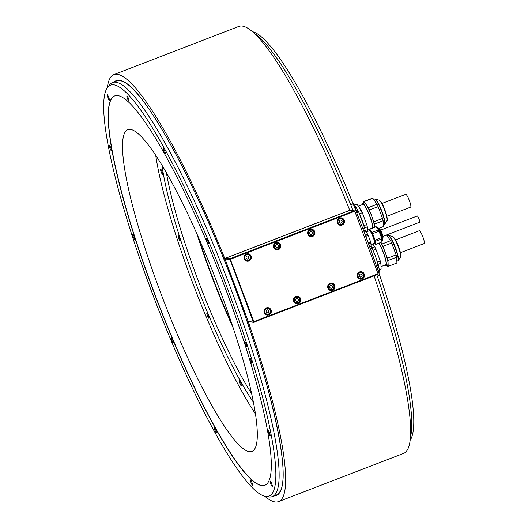 <?xml version="1.0" encoding="UTF-8"?>
<svg xmlns="http://www.w3.org/2000/svg" width="528" height="528" viewBox="0 0 528 528"><rect width="100%" height="100%" fill="white"/><g stroke="black" fill="none" stroke-linecap="round" stroke-linejoin="round"><path stroke-width="0.79" d="M362.228 204.646A13.662 2.231 68.9 0 1 362.644 203.617A13.662 2.231 68.9 0 1 367.099 209.689A13.662 2.231 68.9 0 1 372.042 222.862A13.662 2.231 68.9 0 1 372.9 227.832M358.288 206.164L362.934 204.369A12.85 2.099 68.9 0 1 364.835 206.019A12.85 2.099 68.9 0 1 370.412 218.051A12.85 2.099 68.9 0 1 372.471 227.997M374.491 227.218A13.662 2.231 -111.1 0 0 373.639 222.248A13.662 2.231 -111.1 0 0 368.689 209.075A13.662 2.231 -111.1 0 0 364.234 203.003L362.644 203.617M363.7 203.214L363.634 201.577A15.22 2.488 68.9 0 1 363.68 201.551A15.22 2.488 68.9 0 1 364.142 201.604L368.3 207.636A15.22 2.488 68.9 0 1 369.415 209.959L373.824 221.813A15.22 2.488 68.9 0 1 374.147 222.994A15.22 2.488 68.9 0 1 374.425 224.11L374.557 227.192M383.282 226.611A15.22 2.488 -111.1 0 0 383.328 226.591L378.748 228.36L383.374 226.571L383.13 220.75A15.22 2.488 -111.1 0 0 382.846 219.635A15.22 2.488 -111.1 0 0 382.523 218.453L378.114 206.606A15.22 2.488 -111.1 0 0 377.005 204.277L372.841 198.244A15.22 2.488 -111.1 0 0 372.379 198.198A15.22 2.488 -111.1 0 0 372.332 198.218M383.13 220.75L374.425 224.11M373.824 221.813L382.523 218.453M378.114 206.606L369.415 209.959M368.3 207.636L377.005 204.277M372.841 198.244L364.142 201.604M405.662 194.337A6.857 1.122 68.9 0 1 405.735 194.291A6.857 1.122 68.9 0 1 405.814 194.278A6.857 1.122 68.9 0 1 409.339 200.521A6.857 1.122 68.9 0 1 410.672 207.095L386.899 216.262M367.514 231.462L367.316 226.849A15.22 2.488 -111.1 0 0 366.716 224.552L362.307 212.698A15.22 2.488 -111.1 0 0 361.192 210.375L357.027 204.343A15.22 2.488 -111.1 0 0 356.565 204.296A15.22 2.488 -111.1 0 0 356.519 204.316M365.277 230.842L365.112 229.984A19.312 3.155 68.9 0 0 364.604 228.05L359.192 213.213A17.292 2.825 68.9 0 1 361.944 219.886A17.292 2.825 68.9 0 1 363.475 224.321A17.292 2.825 68.9 0 1 363.508 224.42M358.948 212.685L358.631 211.979A19.312 3.155 -111.1 0 0 357.687 210.019L357.311 209.293M356.565 207.966L352.519 202.376M249.856 451.724A172.425 28.162 68.9 0 1 161.377 294.763A172.425 28.162 68.9 0 1 127.875 129.657A172.425 28.162 68.9 0 1 129.967 129.347A172.425 28.162 68.9 0 1 218.44 286.308A172.425 28.162 68.9 0 1 251.948 451.414A172.425 28.162 68.9 0 1 249.856 451.724M114.761 95.891A208.652 34.076 -111.1 0 0 155.476 295.898A208.652 34.076 -111.1 0 0 262.449 485.588A208.652 34.076 -111.1 0 0 264.898 485.245M117.209 95.542A208.652 34.076 -111.1 0 0 114.682 95.918A208.652 34.076 -111.1 0 0 155.225 295.713A208.652 34.076 -111.1 0 0 262.291 485.648A208.652 34.076 -111.1 0 0 264.818 485.272A208.652 34.076 -111.1 0 0 224.275 285.476A208.652 34.076 -111.1 0 0 117.209 95.542M150.473 288.453A220.242 35.97 -111.1 0 0 265.419 496.386A220.242 35.97 -111.1 0 0 229.027 292.736A220.242 35.97 -111.1 0 0 107.666 87.278A220.242 35.97 -111.1 0 0 150.473 288.453M206.296 238.306A2.884 0.469 -111.1 0 0 206.257 238.313A2.884 0.469 -111.1 0 0 206.818 241.072A2.884 0.469 -111.1 0 0 208.296 243.698A2.884 0.469 -111.1 0 0 208.336 243.692A2.884 0.469 -111.1 0 0 207.775 240.933A2.884 0.469 -111.1 0 0 206.296 238.306M163.211 148.401A2.884 0.469 -111.1 0 0 163.178 148.401A2.884 0.469 -111.1 0 0 163.739 151.166A2.884 0.469 -111.1 0 0 165.218 153.787A2.884 0.469 -111.1 0 0 165.251 153.78A2.884 0.469 -111.1 0 0 164.696 151.021A2.884 0.469 -111.1 0 0 163.211 148.401M126.977 95.872A2.884 0.469 -111.1 0 0 126.944 95.878A2.884 0.469 -111.1 0 0 127.499 98.637A2.884 0.469 -111.1 0 0 128.977 101.257A2.884 0.469 -111.1 0 0 129.017 101.251A2.884 0.469 -111.1 0 0 128.456 98.492A2.884 0.469 -111.1 0 0 126.977 95.872M107.29 94.796A2.884 0.469 -111.1 0 0 107.257 94.802A2.884 0.469 -111.1 0 0 107.818 97.561A2.884 0.469 -111.1 0 0 109.296 100.181A2.884 0.469 -111.1 0 0 109.329 100.181A2.884 0.469 -111.1 0 0 108.768 97.423A2.884 0.469 -111.1 0 0 107.29 94.796M109.428 145.464A2.884 0.469 -111.1 0 0 109.395 145.471A2.884 0.469 -111.1 0 0 109.956 148.229A2.884 0.469 -111.1 0 0 111.434 150.856A2.884 0.469 -111.1 0 0 111.467 150.85A2.884 0.469 -111.1 0 0 110.913 148.091A2.884 0.469 -111.1 0 0 109.428 145.464M132.825 234.3A2.884 0.469 -111.1 0 0 132.792 234.307A2.884 0.469 -111.1 0 0 133.353 237.065A2.884 0.469 -111.1 0 0 134.831 239.686A2.884 0.469 -111.1 0 0 134.864 239.686A2.884 0.469 -111.1 0 0 134.303 236.92A2.884 0.469 -111.1 0 0 132.825 234.3M171.204 337.498A2.884 0.469 -111.1 0 0 171.171 337.504A2.884 0.469 -111.1 0 0 171.732 340.263A2.884 0.469 -111.1 0 0 173.21 342.883A2.884 0.469 -111.1 0 0 173.243 342.883A2.884 0.469 -111.1 0 0 172.682 340.118A2.884 0.469 -111.1 0 0 171.204 337.498M214.282 427.409A2.884 0.469 -111.1 0 0 214.249 427.409A2.884 0.469 -111.1 0 0 214.81 430.168A2.884 0.469 -111.1 0 0 216.289 432.795A2.884 0.469 -111.1 0 0 216.322 432.788A2.884 0.469 -111.1 0 0 215.761 430.03A2.884 0.469 -111.1 0 0 214.282 427.409M250.523 479.932A2.884 0.469 -111.1 0 0 250.49 479.939A2.884 0.469 -111.1 0 0 251.044 482.698A2.884 0.469 -111.1 0 0 252.529 485.324A2.884 0.469 -111.1 0 0 252.562 485.318A2.884 0.469 -111.1 0 0 252.001 482.559A2.884 0.469 -111.1 0 0 250.523 479.932M270.211 481.008A2.884 0.469 -111.1 0 0 270.171 481.015A2.884 0.469 -111.1 0 0 270.732 483.773A2.884 0.469 -111.1 0 0 272.21 486.4A2.884 0.469 -111.1 0 0 272.25 486.394A2.884 0.469 -111.1 0 0 271.689 483.635A2.884 0.469 -111.1 0 0 270.211 481.008M268.066 430.34A2.884 0.469 -111.1 0 0 268.033 430.346A2.884 0.469 -111.1 0 0 268.594 433.105A2.884 0.469 -111.1 0 0 270.072 435.725A2.884 0.469 -111.1 0 0 270.105 435.725A2.884 0.469 -111.1 0 0 269.544 432.967A2.884 0.469 -111.1 0 0 268.066 430.34M244.675 341.504A2.884 0.469 -111.1 0 0 244.636 341.51A2.884 0.469 -111.1 0 0 245.197 344.269A2.884 0.469 -111.1 0 0 246.675 346.896A2.884 0.469 -111.1 0 0 246.715 346.889A2.884 0.469 -111.1 0 0 246.154 344.131A2.884 0.469 -111.1 0 0 244.675 341.504M249.843 358.037A2.884 0.469 -111.1 0 0 249.81 358.043A2.884 0.469 -111.1 0 0 250.371 360.802A2.884 0.469 -111.1 0 0 251.849 363.429A2.884 0.469 -111.1 0 0 251.882 363.422A2.884 0.469 -111.1 0 0 251.321 360.664A2.884 0.469 -111.1 0 0 249.843 358.037M107.666 87.278L109.699 84.724A221.905 36.241 68.9 0 1 112.563 82.526A221.905 36.241 68.9 0 1 231.977 291.733A221.905 36.241 68.9 0 1 272.243 496.617A221.905 36.241 68.9 0 1 268.646 496.921L265.419 496.386M254.793 33.713A221.905 36.241 68.9 0 1 350.764 204.884L353.113 203.841A220.242 35.97 68.9 0 1 379.645 275.18A220.242 35.97 68.9 0 1 410.137 440.246M112.563 82.526L116.563 80.989A221.905 36.241 68.9 0 1 119.255 80.586A221.905 36.241 68.9 0 1 122.357 81.299C143.187 87.338 193.354 177.606 231.614 278.982C269.617 377.322 291.337 472.883 280.322 490.954A221.905 36.241 68.9 0 1 276.243 495.079L272.243 496.617M379.645 275.18L377.296 276.223A221.905 36.241 68.9 0 1 410.428 437.309M377.296 276.223A221.905 36.241 -111.1 0 0 376.807 274.791M353.107 210.725A221.905 36.241 -111.1 0 0 350.764 204.884M252.608 31.726A220.242 35.97 68.9 0 1 353.113 203.841M365.099 230.842L365.072 230.855A8.243 1.346 68.9 0 1 365.099 230.842A8.243 1.346 68.9 0 1 365.35 230.868L363.917 231.422M365.35 230.868L367.607 234.135A8.243 1.346 68.9 0 1 368.207 235.396L365.772 236.333M365.284 235.033L367.607 234.135M376.22 265.214L378.147 264.469L375.487 256.311L372.174 248.404L370.471 249.064M372.174 248.404A19.312 3.155 -111.1 0 0 371.237 246.444L369.725 247.025M378.147 264.469A19.312 3.155 68.9 0 1 378.662 266.409L378.47 266.482M379.071 273.491L379.144 270.013M378.8 267.128L378.662 266.409M372.497 249.104L372.735 249.638A17.292 2.825 68.9 0 1 375.487 256.311A17.292 2.825 68.9 0 1 377.018 260.746A17.292 2.825 68.9 0 1 377.051 260.845M371.237 246.444L371.052 246.088M379.21 269.821L381.11 269.095L380.866 263.274L378.107 264.337M377.434 262.066L380.259 260.977L375.85 249.124L373.019 250.259M372.682 249.52A15.22 2.488 68.9 0 1 373.012 250.219M372.801 243.989L374.735 246.8L371.93 247.883M380.866 263.274A15.22 2.488 -111.1 0 0 380.259 260.977M375.85 249.124A15.22 2.488 -111.1 0 0 374.735 246.8M379.058 243.124A13.662 2.231 68.9 0 1 385.592 259.288A13.662 2.231 68.9 0 1 386.021 265.531A13.662 2.231 68.9 0 1 385.024 265.049M378.873 243.197A12.85 2.099 68.9 0 1 384.549 256.245A12.85 2.099 68.9 0 1 385.73 264.779L381.005 266.6M386.021 265.531L387.611 264.917A13.662 2.231 -111.1 0 0 387.182 258.674A13.662 2.231 -111.1 0 0 380.648 242.51M382.958 246.385L387.367 258.238A15.22 2.488 68.9 0 1 387.691 259.413A15.22 2.488 68.9 0 1 387.974 260.528L388.219 266.35L396.917 262.997L396.673 257.176A15.22 2.488 -111.1 0 0 396.396 256.06A15.22 2.488 -111.1 0 0 396.073 254.879L391.664 243.025L382.958 246.385A15.22 2.488 68.9 0 0 381.85 244.061L380.754 242.471M388.219 266.35A15.22 2.488 68.9 0 1 388.172 266.369A15.22 2.488 68.9 0 1 387.71 266.323L386.925 265.188M391.664 243.025A15.22 2.488 -111.1 0 0 390.548 240.702L386.595 234.973M396.673 257.176L387.974 260.528M387.367 258.238L396.073 254.879M381.85 244.061L390.548 240.702M419.212 230.762A6.857 1.122 68.9 0 1 419.278 230.716A6.857 1.122 68.9 0 1 419.364 230.703A6.857 1.122 68.9 0 1 422.882 236.947A6.857 1.122 68.9 0 1 424.215 243.514L400.442 252.681M358.631 211.979L357.093 212.573M364.604 228.05L362.888 228.71M365.112 229.984L363.601 230.571M368.161 242.755L370.597 241.817A8.243 1.346 68.9 0 1 370.92 243.058L368.603 243.956M370.92 243.058L371.059 246.213M368.207 235.396L370.597 241.817M366.128 231.99L369.626 230.644A6.798 1.109 68.9 0 1 369.712 230.63L369.712 230.63M374.59 243.276A6.798 1.109 68.9 0 1 374.517 243.329L370.993 244.688M369.184 230.815A7.003 1.142 68.9 0 1 369.448 230.512A7.003 1.142 68.9 0 1 369.58 230.545A7.003 1.142 68.9 0 1 372.953 236.65A7.003 1.142 68.9 0 1 374.55 243.434A7.003 1.142 68.9 0 1 374.319 243.606A7.003 1.142 68.9 0 1 374.075 243.5M373.897 243.566A7.379 1.208 -111.1 0 0 374.451 243.956A7.379 1.208 -111.1 0 0 374.537 243.943A7.379 1.208 -111.1 0 0 373.105 236.881A7.379 1.208 -111.1 0 0 369.323 230.162A7.379 1.208 -111.1 0 0 369.23 230.175A7.379 1.208 -111.1 0 0 369.006 230.881M369.791 229.977A7.379 1.208 68.9 0 1 369.871 229.931A7.379 1.208 68.9 0 1 369.956 229.918A7.379 1.208 68.9 0 1 373.745 236.63A7.379 1.208 68.9 0 1 375.177 243.698L374.537 243.943M372.662 233.673L375.052 240.095L381.421 237.64L379.031 231.218L372.662 233.673A8.243 1.346 -111.1 0 0 372.062 232.419L369.805 229.152A8.243 1.346 -111.1 0 0 369.659 229.106A8.243 1.346 -111.1 0 0 369.554 229.126A8.243 1.346 -111.1 0 0 369.534 229.132L369.567 230.043M374.801 243.844L375.236 244.477A8.243 1.346 -111.1 0 0 375.487 244.504A8.243 1.346 -111.1 0 0 375.514 244.49L375.382 241.342A8.243 1.346 -111.1 0 0 375.052 240.095M375.923 226.67L369.554 229.126L375.896 226.677A8.243 1.346 68.9 0 1 375.923 226.67A8.243 1.346 68.9 0 1 376.022 226.651A8.243 1.346 68.9 0 1 376.174 226.697L369.805 229.152M381.421 237.64A8.243 1.346 68.9 0 1 381.744 238.887L381.883 242.035A8.243 1.346 68.9 0 1 381.856 242.048A8.243 1.346 68.9 0 1 381.83 242.055L375.487 244.504M376.174 226.697L378.431 229.964A8.243 1.346 68.9 0 1 379.031 231.218M375.514 244.49L381.883 242.035M381.744 238.887L375.382 241.342M372.062 232.419L378.431 229.964M417.232 215.998A3.346 0.548 68.9 0 1 417.265 215.978A3.346 0.548 68.9 0 1 417.305 215.972A3.346 0.548 68.9 0 1 419.021 219.014A3.346 0.548 68.9 0 1 419.674 222.215A3.346 0.548 68.9 0 1 419.628 222.222M378.292 271.227A3.227 0.528 -111.1 0 0 377.784 268.772A3.227 0.528 -111.1 0 0 376.411 265.775M379.302 269.174L378.18 266.158M356.677 212.738A3.227 0.528 -111.1 0 0 355.826 209.722A3.227 0.528 -111.1 0 0 354.466 207.2M357.661 210.982L356.539 207.966M349.84 210.547L349.754 210.309A228.822 37.376 68.9 0 0 238.894 26.4L113.896 74.6A228.822 37.376 -111.1 0 0 107.309 87.754M374.068 275.847A228.822 37.376 68.9 0 1 403.55 453.4L278.553 501.6A228.822 37.376 -111.1 0 0 248.398 322.093L224.756 258.509L349.754 210.309M248.398 322.093L248.978 321.869M224.756 258.509A228.822 37.376 -111.1 0 0 113.896 74.6M264.838 496.274A228.822 37.376 -111.1 0 0 278.553 501.6M225.39 258.311L349.325 210.52L354.262 210.791L230.32 258.581L225.39 258.311L225.06 259.057L248.305 321.559L253.968 322.166L248.305 321.559M253.968 322.166L377.903 274.369L378.121 273.999L354.677 210.962L378.121 273.999M253.235 321.829L229.99 259.327L230.208 258.958L253.869 321.631L253.651 322.001M253.869 321.631L377.81 273.834M229.99 259.327L225.06 259.057M230.32 258.581L230.208 258.958M354.262 210.791L354.677 210.962M354.565 211.332L230.624 259.129M362.122 278.962A3.749 3.689 93.1 0 0 361.02 271.722A3.749 3.689 93.1 0 0 357.172 276.038A3.749 3.689 93.1 0 0 362.122 278.962M312.583 236.458A3.749 3.689 93.1 0 0 311.487 229.211A3.749 3.689 93.1 0 0 307.639 233.528A3.749 3.689 93.1 0 0 312.583 236.458M332.62 290.334A3.749 3.689 93.1 0 0 331.525 283.094A3.749 3.689 93.1 0 0 327.677 287.41A3.749 3.689 93.1 0 0 332.62 290.334M298.452 303.514A3.749 3.689 93.1 0 0 297.356 296.267A3.749 3.689 93.1 0 0 293.509 300.59A3.749 3.689 93.1 0 0 298.452 303.514M278.414 249.632A3.749 3.689 93.1 0 0 277.319 242.385A3.749 3.689 93.1 0 0 273.471 246.708A3.749 3.689 93.1 0 0 278.414 249.632M248.919 261.004A3.749 3.689 93.1 0 0 247.817 253.763A3.749 3.689 93.1 0 0 243.969 258.08A3.749 3.689 93.1 0 0 248.919 261.004M268.957 314.886A3.749 3.689 93.1 0 0 267.854 307.646A3.749 3.689 93.1 0 0 264.007 311.962A3.749 3.689 93.1 0 0 268.957 314.886M342.085 225.08A3.749 3.689 93.1 0 0 340.982 217.84A3.749 3.689 93.1 0 0 337.135 222.156A3.749 3.689 93.1 0 0 342.085 225.08M340.217 225.284A3.749 3.689 -86.9 0 0 341.365 225.04A3.749 3.689 93.1 0 0 340.626 217.833M337.861 219.292A3.168 3.122 -86.9 0 1 340.23 218.374L340.791 218.401A3.168 3.122 93.1 0 0 337.531 222.057A3.168 3.122 93.1 0 0 341.715 224.532A3.168 3.122 93.1 0 0 340.791 218.401C344.289 219.938 344.599 221.984 341.722 224.532L339.887 224.704A3.168 3.122 -86.9 0 1 337.63 223.529M339.412 220.519L339.148 222.163L340.415 223.212L341.946 222.625L342.21 220.981L340.943 219.932L339.412 220.519M342.21 220.981L340.771 219.998M341.946 222.625L341.939 220.968M340.316 223.133L341.675 222.611M360.254 279.16A3.749 3.689 -86.9 0 0 361.403 278.923A3.749 3.689 93.1 0 0 360.664 271.715M357.898 273.174A3.168 3.122 -86.9 0 1 360.274 272.257L360.829 272.283A3.168 3.122 93.1 0 0 357.568 275.939A3.168 3.122 93.1 0 0 361.759 278.414C364.637 275.867 364.327 273.821 360.829 272.283A3.168 3.122 93.1 0 1 361.766 278.414M361.759 278.414L359.924 278.586A3.168 3.122 -86.9 0 1 357.667 277.411M359.449 274.402L359.185 276.045L360.452 277.094L361.984 276.507L362.248 274.864L360.98 273.814L359.449 274.402M362.248 274.864L360.809 273.88M361.984 276.507L361.977 274.85M360.353 277.015L361.713 276.494M310.715 236.656A3.749 3.689 -86.9 0 0 311.863 236.419A3.749 3.689 93.1 0 0 311.124 229.211M308.365 230.67A3.168 3.122 -86.9 0 1 310.735 229.746L311.289 229.779A3.168 3.122 93.1 0 0 308.035 233.435A3.168 3.122 93.1 0 0 312.22 235.91A3.168 3.122 93.1 0 0 311.289 229.779C314.787 231.317 315.097 233.363 312.22 235.904L310.391 236.082A3.168 3.122 -86.9 0 1 308.134 234.907M309.91 231.898L309.646 233.541L310.913 234.59L312.444 233.996L312.708 232.36L311.441 231.304L309.91 231.898M312.708 232.36L311.269 231.37M312.444 233.996L312.444 232.34M310.814 234.511L312.18 233.983M330.759 290.539A3.749 3.689 -86.9 0 0 331.901 290.301A3.749 3.689 93.1 0 0 331.162 283.094M328.403 284.552A3.168 3.122 -86.9 0 1 330.772 283.628L331.327 283.661A3.168 3.122 93.1 0 0 328.073 287.311A3.168 3.122 93.1 0 0 332.257 289.786M332.264 289.786C335.135 287.239 334.825 285.199 331.327 283.661A3.168 3.122 93.1 0 1 332.264 289.786L330.429 289.958A3.168 3.122 -86.9 0 1 328.172 288.79M329.947 285.78L329.683 287.417L330.95 288.473L332.482 287.879L332.746 286.242L331.478 285.186L329.947 285.78M332.746 286.242L331.313 285.252M332.482 287.879L332.482 286.222M330.858 288.394L332.218 287.866M296.591 303.712A3.749 3.689 -86.9 0 0 297.733 303.475A3.749 3.689 93.1 0 0 296.993 296.267M294.235 297.726A3.168 3.122 -86.9 0 1 296.604 296.809L297.158 296.835A3.168 3.122 93.1 0 0 293.905 300.491A3.168 3.122 93.1 0 0 298.089 302.966A3.168 3.122 93.1 0 0 297.158 296.835C300.656 298.373 300.967 300.419 298.096 302.966L296.261 303.138A3.168 3.122 -86.9 0 1 294.004 301.963M295.779 298.954L295.515 300.597L296.782 301.646L298.313 301.059L298.577 299.416L297.31 298.36L295.779 298.954M298.577 299.416L297.145 298.426M298.313 301.059L298.313 299.402M296.69 301.567L298.049 301.039M276.553 249.83A3.749 3.689 -86.9 0 0 277.695 249.592A3.749 3.689 93.1 0 0 276.956 242.385M274.197 243.844A3.168 3.122 -86.9 0 1 276.566 242.926L277.121 242.953A3.168 3.122 93.1 0 0 273.867 246.609A3.168 3.122 93.1 0 0 278.051 249.084A3.168 3.122 93.1 0 0 277.121 242.953C280.619 244.49 280.929 246.536 278.058 249.084L276.223 249.256A3.168 3.122 -86.9 0 1 273.966 248.081M275.741 245.071L275.477 246.715L276.745 247.764L278.276 247.177L278.54 245.533L277.273 244.484L275.741 245.071M278.54 245.533L277.108 244.55M278.276 247.177L278.276 245.52M276.646 247.685L278.012 247.163M247.051 261.208A3.749 3.689 -86.9 0 0 248.2 260.964A3.749 3.689 93.1 0 0 247.454 253.763M244.695 255.222A3.168 3.122 -86.9 0 1 247.064 254.298L247.619 254.331A3.168 3.122 93.1 0 0 244.365 257.981A3.168 3.122 93.1 0 0 248.549 260.456A3.168 3.122 93.1 0 0 247.619 254.331C251.123 255.869 251.434 257.908 248.556 260.456L246.721 260.627A3.168 3.122 -86.9 0 1 244.464 259.459M246.246 256.45L245.982 258.086L247.249 259.142L248.78 258.548L249.044 256.905L247.777 255.856L246.246 256.45M249.044 256.905L247.606 255.922M248.78 258.548L248.774 256.892M247.15 259.063L248.51 258.535M267.089 315.091A3.749 3.689 -86.9 0 0 268.237 314.846A3.749 3.689 93.1 0 0 267.498 307.646M264.733 309.104A3.168 3.122 -86.9 0 1 267.109 308.18L267.663 308.213A3.168 3.122 93.1 0 0 264.403 311.863A3.168 3.122 93.1 0 0 268.587 314.338A3.168 3.122 93.1 0 0 267.663 308.213C271.161 309.751 271.471 311.791 268.594 314.338L266.759 314.51A3.168 3.122 -86.9 0 1 264.502 313.342M266.284 310.325L266.02 311.969L267.287 313.025L268.818 312.431L269.082 310.787L267.815 309.738L266.284 310.325M269.082 310.787L267.643 309.804M268.818 312.431L268.811 310.774M267.188 312.939L268.547 312.418M367.316 226.849L364.564 227.911M362.307 212.698L359.476 213.833M363.891 225.641L366.716 224.552M359.139 213.094A15.22 2.488 68.9 0 1 359.462 213.794M357.027 204.343L354.776 205.214M358.387 211.457L361.192 210.375M232.155 324.799A153.199 25.021 68.9 0 1 198.211 236.782M233.297 328.244A152.744 24.948 68.9 0 1 196.746 233.462M251.618 393.67A152.744 24.948 68.9 0 1 196.469 276.019A152.744 24.948 68.9 0 1 166.399 172.676M253.381 402.204A154.407 25.219 68.9 0 1 193.519 277.022A154.407 25.219 68.9 0 1 161.977 165.165M255.407 413.82A171.956 28.083 68.9 0 1 190.39 276.85A171.956 28.083 68.9 0 1 155.681 155.199M161.614 170.57A2.884 0.469 -111.1 0 0 160.637 169.204A2.884 0.469 -111.1 0 0 161.726 173.21A2.884 0.469 -111.1 0 0 162.71 174.577A2.884 0.469 -111.1 0 0 161.614 170.57M178.576 236.075A2.884 0.469 -111.1 0 0 178.147 235.706A2.884 0.469 -111.1 0 0 178.464 237.765A2.884 0.469 -111.1 0 0 179.797 240.715A2.884 0.469 -111.1 0 0 180.226 241.085A2.884 0.469 -111.1 0 0 179.909 239.026A2.884 0.469 -111.1 0 0 178.576 236.075M206.917 312.959A2.884 0.469 -111.1 0 0 206.884 312.965A2.884 0.469 -111.1 0 0 207.445 315.724A2.884 0.469 -111.1 0 0 208.923 318.351A2.884 0.469 -111.1 0 0 208.956 318.344A2.884 0.469 -111.1 0 0 208.395 315.586A2.884 0.469 -111.1 0 0 206.917 312.959M239.045 380.615A2.884 0.469 -111.1 0 0 239.976 383.731A2.884 0.469 -111.1 0 0 241.21 385.651A2.884 0.469 -111.1 0 0 241.296 385.315A2.884 0.469 -111.1 0 0 240.365 382.199A2.884 0.469 -111.1 0 0 239.131 380.279A2.884 0.469 -111.1 0 0 239.045 380.615M384.292 224.552A13.662 2.231 -111.1 0 0 383.863 218.308A13.662 2.231 -111.1 0 0 378.919 205.135A13.662 2.231 -111.1 0 0 374.464 199.063L375.098 199.043A13.55 2.211 68.9 0 1 384.14 218.137A13.55 2.211 68.9 0 1 384.78 224.143L383.308 224.935M379.078 200.138C381.645 201.901 384.173 206.936 386.648 215.252C387.433 219.457 387.545 221.258 386.984 220.658A11.075 1.808 -111.1 0 0 386.463 215.747A11.075 1.808 -111.1 0 0 379.078 200.138L375.098 199.043M386.595 215.134A10.144 1.657 -111.1 0 0 379.995 200.917M397.841 260.977A13.662 2.231 -111.1 0 0 397.406 254.734A13.662 2.231 -111.1 0 0 392.462 241.56A13.662 2.231 -111.1 0 0 388.007 235.488L388.648 235.462A13.55 2.211 68.9 0 1 397.683 254.555A13.55 2.211 68.9 0 1 398.323 260.568L396.851 261.36M392.621 236.564C395.188 238.326 397.716 243.362 400.191 251.671C400.983 255.882 401.095 257.684 400.534 257.083A11.075 1.808 -111.1 0 0 400.006 252.173A11.075 1.808 -111.1 0 0 392.621 236.564L388.648 235.462M400.138 251.559A10.144 1.657 -111.1 0 0 393.538 237.343M376.022 226.651L369.659 229.106M382.18 240.973A7.379 1.208 -111.1 0 0 382.272 240.959A7.379 1.208 -111.1 0 0 380.833 233.897A7.379 1.208 -111.1 0 0 377.051 227.179A7.379 1.208 -111.1 0 0 376.959 227.192A7.379 1.208 -111.1 0 0 376.886 227.245M377.276 227.218A7.26 1.188 68.9 0 1 377.612 227.39L377.612 227.39A7.26 1.188 68.9 0 1 380.906 233.581A7.26 1.188 68.9 0 1 382.622 240.379L382.622 240.379A7.26 1.188 68.9 0 1 382.424 240.775M381.843 241.124L382.622 240.379L383.011 237.402A4.514 0.739 -111.1 0 0 381.949 233.178A4.514 0.739 -111.1 0 0 379.896 229.33L377.612 227.39L376.609 227.33M380.47 230.069A4.231 0.693 68.9 0 1 382.939 236.478M114.272 81.866A222.341 36.313 68.9 0 1 118.925 80.249A222.341 36.313 68.9 0 1 235.448 289.126A222.341 36.313 68.9 0 1 273.953 495.964M339.695 218.935A2.825 2.779 93.1 0 0 338.078 222.572A2.825 2.779 93.1 0 0 341.662 224.215A2.825 2.779 93.1 0 0 343.279 220.572A2.825 2.779 93.1 0 0 339.695 218.935M359.733 272.811A2.825 2.779 93.1 0 0 358.116 276.454A2.825 2.779 93.1 0 0 361.7 278.098A2.825 2.779 93.1 0 0 363.317 274.454A2.825 2.779 93.1 0 0 359.733 272.811M310.193 230.307A2.825 2.779 93.1 0 0 308.576 233.95A2.825 2.779 93.1 0 0 312.16 235.587A2.825 2.779 93.1 0 0 313.777 231.944A2.825 2.779 93.1 0 0 310.193 230.307M330.238 284.189A2.825 2.779 93.1 0 0 328.614 287.833A2.825 2.779 93.1 0 0 332.198 289.469A2.825 2.779 93.1 0 0 333.815 285.826A2.825 2.779 93.1 0 0 330.238 284.189M296.069 297.363A2.825 2.779 93.1 0 0 294.446 301.006A2.825 2.779 93.1 0 0 298.03 302.643A2.825 2.779 93.1 0 0 299.647 299A2.825 2.779 93.1 0 0 296.069 297.363M276.025 243.481A2.825 2.779 93.1 0 0 274.408 247.124A2.825 2.779 93.1 0 0 277.992 248.761A2.825 2.779 93.1 0 0 279.609 245.117A2.825 2.779 93.1 0 0 276.025 243.481M246.53 254.859A2.825 2.779 93.1 0 0 244.913 258.502A2.825 2.779 93.1 0 0 248.49 260.139A2.825 2.779 93.1 0 0 250.114 256.496A2.825 2.779 93.1 0 0 246.53 254.859M266.567 308.741A2.825 2.779 93.1 0 0 264.95 312.385A2.825 2.779 93.1 0 0 268.534 314.021A2.825 2.779 93.1 0 0 270.151 310.378A2.825 2.779 93.1 0 0 266.567 308.741M372.379 198.198L363.68 201.551M386.984 220.658L384.78 224.143M381.962 203.458L405.735 194.291M374.464 199.063L373.626 199.386M367.462 230.182L369.541 229.376M379.21 269.828L381.064 269.115M396.871 263.017L388.172 266.369M400.534 257.083L398.323 260.568M395.505 239.884L419.278 230.716M388.007 235.488L387.169 235.811M369.871 229.931L369.23 230.175M383.011 237.402L379.896 229.33M382.945 236.379L419.674 222.215M380.536 230.135L417.265 215.978M378.305 271.253A3.452 3.452 0 0 0 379.368 269.069M378.266 266.204A3.452 3.452 0 0 0 376.253 265.313M356.624 208.012A3.452 3.452 0 0 0 354.427 207.108M356.763 212.962A3.452 3.452 0 0 0 357.727 210.877M354.644 205.036L356.565 204.296"/></g></svg>
